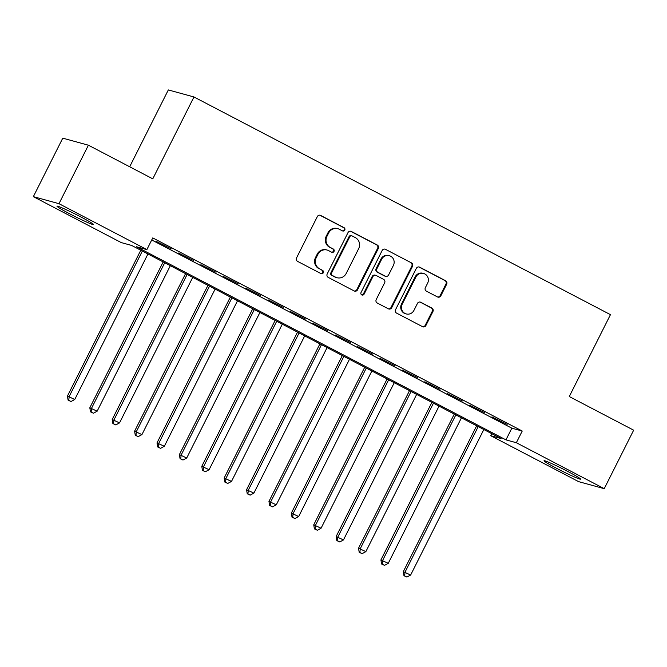 <?xml version="1.0" encoding="UTF-8"?>
<svg xmlns="http://www.w3.org/2000/svg" width="667" height="667" viewBox="0 0 667 667"><rect width="100%" height="100%" fill="white"/><g stroke="black" fill="none" stroke-linecap="round" stroke-linejoin="round"><path stroke-width="1" d="M344.764 230.065A1.801 1.734 105.3 0 0 344.03 227.655L320.685 215.449A2.576 2.476 105.3 0 0 317.325 216.592L296.54 257.929A2.576 2.476 105.3 0 0 297.582 261.372L320.935 273.578A1.801 1.734 105.3 0 0 323.287 272.778A1.801 1.734 105.3 0 0 322.553 270.36L319.535 268.784A8.237 7.921 105.3 0 1 316.191 257.762L317.926 254.319A8.237 7.921 105.3 0 1 328.656 250.642L331.674 252.226A1.801 1.734 105.3 0 0 334.025 251.417A1.801 1.734 105.3 0 0 333.292 249.008L330.273 247.432A8.237 7.921 105.3 0 1 326.93 236.401L328.664 232.958A8.237 7.921 105.3 0 1 339.395 229.29L342.421 230.865A1.801 1.734 105.3 0 0 344.764 230.065M342.413 230.865A1.801 1.734 105.3 0 0 343.338 227.464L319.985 215.258A2.576 2.476 105.3 0 0 319.852 215.191M320.935 273.578A1.801 1.734 105.3 0 0 321.861 270.177L319.535 268.784M331.674 252.218A1.801 1.734 105.3 0 0 332.6 248.816L330.273 247.432M556.903 468.459A20.46 1.142 26.7 0 1 544.03 460.747A20.46 1.142 26.7 0 1 567.709 471.419A20.46 1.142 26.7 0 1 580.582 479.131A20.46 1.142 26.7 0 1 556.903 468.459M69.877 213.899A20.46 1.142 26.7 0 1 57.003 206.186A20.46 1.142 26.7 0 1 80.682 216.858A20.46 1.142 26.7 0 1 93.555 224.571A20.46 1.142 26.7 0 1 69.877 213.899M437.494 296.948A2.576 2.476 105.3 0 0 440.845 295.798L446.673 284.2A2.576 2.476 105.3 0 0 445.631 280.757L419.701 267.2A2.576 2.476 105.3 0 0 416.341 268.351L395.556 309.68A2.576 2.476 105.3 0 0 396.598 313.123L422.536 326.68A2.576 2.476 105.3 0 0 425.888 325.538L432.933 311.531A2.576 2.476 105.3 0 0 431.891 308.079L420.794 302.284A2.576 2.476 105.3 0 0 417.442 303.427L413.949 310.372A6.887 6.62 105.3 0 1 406.245 313.94A6.887 6.62 105.3 0 1 402.184 304.227L415.875 277.022A6.887 6.62 105.3 0 1 423.57 273.453A6.887 6.62 105.3 0 1 427.63 283.167L425.346 287.702A2.576 2.476 105.3 0 0 426.396 291.145L437.494 296.948M33.35 196.648L62.765 138.161L88.403 145.198L152.776 178.848L193.964 96.965L610.455 314.657L569.276 396.54L633.65 430.182L604.235 488.669L578.597 481.632L490.712 435.701L501.1 438.553L131.632 245.439L121.236 242.588L33.35 196.648L58.988 203.685L146.873 249.616L136.485 246.765L505.953 439.878L516.35 442.73L604.235 488.669M88.403 145.198L58.988 203.685M151.734 239.97L511.839 428.181L522.228 431.032L152.76 237.919L146.873 249.616M522.228 431.032L516.35 442.73M378.322 248.474A2.576 2.476 105.3 0 0 377.28 245.031L351.342 231.474A2.576 2.476 105.3 0 0 347.991 232.625L327.205 273.954A2.576 2.476 105.3 0 0 328.247 277.397L354.177 290.954A2.576 2.476 105.3 0 0 357.537 289.803L378.322 248.474L377.63 248.282A2.576 2.476 105.3 0 0 376.588 244.839L350.65 231.282A2.576 2.476 105.3 0 0 350.517 231.216M385.518 249.341L411.456 262.89A2.576 2.476 105.3 0 1 412.498 266.341L391.712 307.67A2.576 2.476 105.3 0 1 388.361 308.821L377.255 303.018A2.576 2.476 105.3 0 1 376.213 299.575L384.642 282.808A2.576 2.476 105.3 0 0 383.6 279.365L376.238 275.513A2.576 2.476 105.3 0 0 372.886 276.663L364.107 294.114A1.801 1.734 105.3 0 1 362.098 295.047A1.801 1.734 105.3 0 1 361.03 292.505L382.166 250.484A2.576 2.476 105.3 0 1 385.518 249.341L411.456 262.89M171.244 248.833L156.078 241.337L171.244 248.833M193.638 260.539L178.473 253.043L193.638 260.539M216.033 272.244L200.867 264.741L216.033 272.244M238.427 283.942L223.253 276.446L238.427 283.942M260.814 295.648L245.648 288.152L260.814 295.648M283.208 307.354L268.042 299.858L283.208 307.354M305.603 319.059L290.437 311.556L305.603 319.059M327.989 330.757L312.823 323.262L327.989 330.757M350.383 342.463L335.218 334.967L350.383 342.463M372.778 354.169L357.612 346.673L372.778 354.169M395.172 365.875L379.998 358.371L395.172 365.875M417.559 377.572L402.393 370.077L417.559 377.572M439.953 389.278L424.787 381.782L439.953 389.278M462.348 400.984L447.173 393.488L462.348 400.984M484.734 412.69L469.568 405.186L484.734 412.69M491.963 416.892L507.128 424.387L491.963 416.892M193.964 96.965L168.326 89.937L129.681 166.775M491.737 433.658L490.712 435.701M511.839 428.181L505.953 439.878M337.877 228.689L337.185 228.506A8.237 7.921 105.3 0 0 327.972 232.775L328.664 232.958M329.581 247.24A8.237 7.921 105.3 0 1 326.238 236.218L327.972 232.775M327.138 250.05L326.446 249.858A8.237 7.921 105.3 0 0 317.234 254.127L317.926 254.319M318.834 268.593A8.237 7.921 105.3 0 1 315.499 257.57L317.234 254.127M354.319 291.02A2.576 2.476 105.3 0 0 356.837 289.62L377.63 248.282M352.143 235.951A1.801 1.734 105.3 0 0 349.8 236.752L331.549 273.036A1.801 1.734 105.3 0 0 332.283 275.446L335.468 277.113A8.237 7.921 105.3 0 0 346.198 273.445L358.671 248.641A8.237 7.921 105.3 0 0 355.328 237.619L352.143 235.951M351.809 235.818L351.117 235.634A1.801 1.734 105.3 0 0 349.099 236.568L349.8 236.752M336.985 277.714L336.293 277.522A8.237 7.921 105.3 0 1 334.776 276.922L331.582 275.254A1.801 1.734 105.3 0 1 330.857 272.845L349.099 236.568M388.494 308.879A2.576 2.476 105.3 0 0 391.02 307.479L411.806 266.15A2.576 2.476 105.3 0 0 410.764 262.706M375.763 275.329L375.071 275.137A2.576 2.476 105.3 0 0 372.194 276.471L363.415 293.922L364.107 294.114M361.756 294.914A1.801 1.734 105.3 0 0 363.415 293.922M393.397 265.416A6.887 6.62 105.3 0 0 389.336 255.703A6.887 6.62 105.3 0 0 381.632 259.271L376.813 268.859A2.576 2.476 105.3 0 0 377.856 272.303L385.218 276.146A2.576 2.476 105.3 0 0 388.569 275.004L393.397 265.416M389.336 255.703L388.644 255.511A6.887 6.62 105.3 0 0 380.94 259.079L381.632 259.271M385.693 276.338L385.001 276.146A2.576 2.476 105.3 0 1 384.525 275.963L377.163 272.111A2.576 2.476 105.3 0 1 376.121 268.668L380.94 259.079M423.57 273.453L422.878 273.262A6.887 6.62 105.3 0 0 415.182 276.83L415.875 277.022M406.245 313.94L405.553 313.757A6.887 6.62 105.3 0 1 401.492 304.035L415.182 276.83M422.67 326.747A2.576 2.476 105.3 0 0 425.196 325.346L432.241 311.339A2.576 2.476 105.3 0 0 431.199 307.896L420.102 302.093A2.576 2.476 105.3 0 0 419.96 302.026M437.627 297.015A2.576 2.476 105.3 0 0 440.153 295.606L445.981 284.009A2.576 2.476 105.3 0 0 444.939 280.565L419.009 267.008A2.576 2.476 105.3 0 0 418.868 266.95M140.787 250.225L67.425 396.081L74.754 399.483L147.949 253.969M142.346 251.042L69.16 396.557L68.793 400.333L68.101 400.15L71.027 401.509L68.793 400.333M74.754 399.483L71.027 401.509M68.101 400.15L67.425 396.081M163.182 261.923L89.82 407.787L97.149 411.189L170.343 265.666M164.741 262.74L91.554 408.262L91.179 412.039L90.487 411.847L93.422 413.215L91.179 412.039M97.149 411.189L93.422 413.215M90.487 411.847L89.82 407.787M185.576 273.628L112.214 419.493L119.543 422.895L192.73 277.372M187.135 274.445L113.94 419.968L113.573 423.745L112.881 423.553L115.816 424.912L113.573 423.745M119.543 422.895L115.816 424.912M112.881 423.553L112.214 419.493M207.962 285.334L134.601 431.199L141.938 434.601L215.124 289.078M209.53 286.151L136.335 431.674L135.968 435.451L135.276 435.259L138.202 436.618L135.968 435.451M141.938 434.601L138.202 436.618M135.276 435.259L134.601 431.199M230.357 297.04L156.995 442.905L164.324 446.298L237.519 300.784M231.916 297.857L158.729 443.38L158.362 447.148L157.662 446.965L160.597 448.324L158.362 447.148M164.324 446.298L160.597 448.324M157.662 446.965L156.995 442.905M252.751 308.746L179.39 454.602L186.718 458.004L259.905 312.481M254.31 309.555L181.124 455.077L180.749 458.854L180.057 458.663L182.991 460.03L180.749 458.854M186.718 458.004L182.991 460.03M180.057 458.663L179.39 454.602M275.137 320.443L201.784 466.308L209.113 469.71L282.299 324.187M276.705 321.261L203.51 466.783L203.143 470.56L202.451 470.368L205.386 471.727L203.143 470.56M209.113 469.71L205.386 471.727M202.451 470.368L201.784 466.308M297.532 332.149L224.17 478.014L231.499 481.416L304.694 335.893M299.091 332.966L225.905 478.489L225.538 482.266L224.846 482.074L227.772 483.433L225.538 482.266M231.499 481.416L227.772 483.433M224.846 482.074L224.17 478.014M319.927 343.855L246.565 489.72L253.894 493.113L327.088 347.599M321.486 344.672L248.299 490.195L247.924 493.964L247.232 493.78L250.167 495.139L247.924 493.964M253.894 493.113L250.167 495.139M247.232 493.78L246.565 489.72M342.321 355.561L268.959 501.417L276.288 504.819L349.475 359.296M343.88 356.37L270.685 501.892L270.318 505.669L269.626 505.478L272.561 506.845L270.318 505.669M276.288 504.819L272.561 506.845M269.626 505.478L268.959 501.417M364.707 367.259L291.346 513.123L298.683 516.525L371.869 371.002M366.275 368.076L293.08 513.598L292.713 517.375L292.021 517.183L294.947 518.542L292.713 517.375M298.683 516.525L294.947 518.542M292.021 517.183L291.346 513.123M387.102 378.964L313.74 524.829L321.069 528.231L394.264 382.708M388.661 379.781L315.474 525.304L315.107 529.081L314.407 528.889L317.342 530.248L315.107 529.081M321.069 528.231L317.342 530.248M314.407 528.889L313.74 524.829M409.496 390.67L336.135 536.535L343.463 539.928L416.65 394.414M411.055 391.487L337.869 537.01L337.494 540.779L336.802 540.595L339.736 541.954L337.494 540.779M343.463 539.928L339.736 541.954M336.802 540.595L336.135 536.535M431.882 402.376L358.529 548.232L365.858 551.634L439.044 406.111M433.45 403.185L360.255 548.708L359.888 552.484L359.196 552.293L362.123 553.66L359.888 552.484M365.858 551.634L362.123 553.66M359.196 552.293L358.529 548.232M454.277 414.074L380.915 559.938L388.244 563.34L461.439 417.817M455.836 414.891L382.65 560.413L382.283 564.19L381.591 563.999L384.517 565.358L382.283 564.19M388.244 563.34L384.517 565.358M381.591 563.999L380.915 559.938M476.672 425.779L403.31 571.644L410.639 575.046L483.833 429.523M478.231 426.597L405.044 572.119L404.669 575.896L403.977 575.704L406.912 577.063L404.669 575.896M410.639 575.046L406.912 577.063M403.977 575.704L403.31 571.644M343.338 227.464L344.03 227.655M321.861 270.177L322.553 270.36M332.6 248.816L333.292 249.008M326.238 236.218L326.93 236.401M315.499 257.57L316.191 257.762M319.985 215.258L320.685 215.449M356.837 289.62L357.537 289.803M350.65 231.282L351.342 231.474M376.588 244.839L377.28 245.031M330.857 272.845L331.549 273.036M331.582 275.254L332.283 275.446M334.776 276.922L335.468 277.113M411.806 266.15L412.498 266.341M391.02 307.479L391.712 307.67M372.194 276.471L372.886 276.663M376.121 268.668L376.813 268.859M377.163 272.111L377.856 272.303M384.525 275.963L385.218 276.146M401.492 304.035L402.184 304.227M420.102 302.093L420.794 302.284M431.199 307.896L431.891 308.079M432.241 311.339L432.933 311.531M425.196 325.346L425.888 325.538M419.009 267.008L419.701 267.2M444.939 280.565L445.631 280.757M445.981 284.009L446.673 284.2M440.153 295.606L440.845 295.798"/></g></svg>
